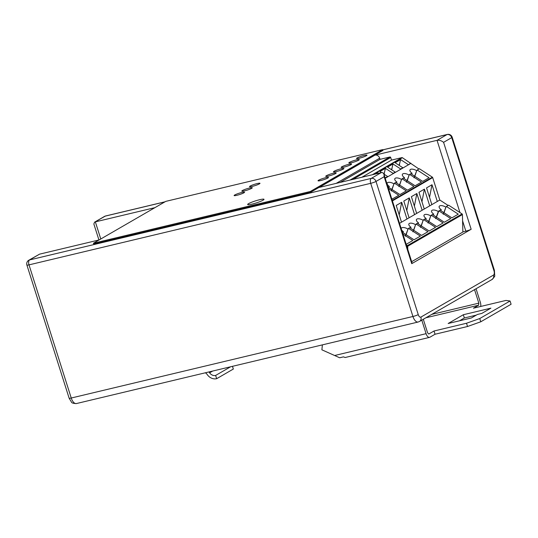 <?xml version="1.0" encoding="UTF-8"?>
<svg xmlns="http://www.w3.org/2000/svg" width="538" height="538" viewBox="0 0 538 538"><rect width="100%" height="100%" fill="white"/><g stroke="black" fill="none" stroke-linecap="round" stroke-linejoin="round"><path stroke-width="0.81" d="M418.241 314.602A4.116 0.525 162.4 0 1 412.942 316.485A7.72 3.82 76.6 0 0 418.14 322.02L419.492 321.482A4.116 3.537 -120.1 0 0 420.911 317.09A3.605 1.782 -103.4 0 1 418.241 314.602L376.001 181.447A4.116 3.537 -120.1 0 0 371.287 178.387A4.116 2.038 76.6 0 0 370.702 183.33A4.116 0.525 -17.6 0 0 376.001 181.447L384.159 176.726L383.984 174.373L412.175 263.243A4.116 0.525 162.4 0 1 411.731 263.66L471.154 229.269L443.581 142.335C441.516 140.667 439.338 139.994 437.044 140.331L374.973 155.139A4.116 3.537 59.9 0 1 379.687 158.199L380.05 159.342M383.984 174.373C383.473 172.954 382.565 172.368 381.26 172.617L371.287 178.387L29.59 259.921A4.116 3.537 -120.1 0 0 28.763 260.251A4.116 4.116 0 0 0 26.9 265.059A4.116 0.525 -17.6 0 0 29.005 264.871A4.116 2.038 -103.4 0 1 29.59 259.921L39.563 254.151L99.147 239.935M98.931 239.982L93.861 224.01L94.58 222.16L105.32 216.094A4.116 2.038 -103.4 0 1 105.603 215.98A4.116 4.116 0 0 0 104.493 216.424A4.116 3.537 59.9 0 1 105.32 216.094L164.91 201.871M28.763 260.251L39.563 254.151M471.154 229.269A4.116 0.525 162.4 0 1 465.854 231.152L462.862 231.865M374.973 155.139L319.189 187.426L381.26 172.617M154.937 207.648L95.347 221.864L100.781 238.986M474.536 289.626L478.827 303.15L478.585 305.214L473.427 308.193L505.915 300.439L510.071 300.998L479.755 318.543L466.507 323.251L434.018 331.005L428.746 334.037L427.589 332.807L423.298 319.276M322.383 344.871L321.892 349.821L339.68 357.77L343.452 356.869L345.161 357.508L429.539 337.373A5.145 2.542 76.6 0 0 429.889 337.232L435.047 334.246L467.535 326.499L480.784 321.785L511.1 304.239L510.071 300.998M421.785 320.157L426.076 333.681A5.145 2.542 76.6 0 0 429.539 337.373M480.716 306.458A5.145 2.542 76.6 0 0 480.34 302.275L476.049 288.745M490.891 308.153L481.792 313.419L477.441 314.454L471.382 317.965L448.174 323.499L463.332 314.73L490.891 308.153M476.278 315.127L464.361 317.971L459.459 320.809M464.361 317.971L463.332 314.73M435.047 334.246L434.018 331.005M467.535 326.499L466.507 323.251M480.784 321.785L479.755 318.543M230.641 366.761L215.63 375.45L216.659 378.698A9.496 8.164 59.9 0 1 207.244 374.596A6.066 5.212 -120.1 0 0 205.388 372.787M232.47 366.324L233.331 369.048L216.659 378.698M208.926 371.946A9.496 8.164 59.9 0 1 209.618 372.834A6.066 5.212 -120.1 0 0 215.63 375.45M411.146 173.902L412.148 173.323A5.145 2.26 -154.6 0 1 409.902 170.163A5.145 2.26 -154.6 0 1 416.688 170.694L414.825 176.289M414.018 177.822L416.688 170.694M440.36 210.358L441.362 209.78A5.145 2.26 -154.6 0 1 439.116 206.612A5.145 2.26 -154.6 0 1 445.901 207.15L444.038 212.745M432.781 214.743L433.783 214.164A5.145 2.26 -154.6 0 1 431.537 211.004A5.145 2.26 -154.6 0 1 438.322 211.535L440.05 210.15L451.913 217.856L458.282 214.171L446.412 206.464L446.231 206.962M448.167 205.455L439.802 200.022L432.686 177.58A0.686 0.592 -120.1 0 0 432.37 177.163L419.398 168.744L417.199 170.015L429.068 177.722L422.7 181.4L410.837 173.7L409.62 174.399L421.489 182.106L415.121 185.792L403.258 178.085L402.041 178.791L413.91 186.491L407.542 190.176L395.679 182.476L394.462 183.176L406.325 190.876L399.963 194.561L387.965 186.935M399.519 223.337L439.802 200.022M402.464 232.288L403.46 231.71A5.145 2.26 -154.6 0 1 401.61 229.941M401.207 228.657A5.145 2.26 -154.6 0 1 401.22 228.549A5.145 2.26 -154.6 0 1 408.006 229.08L406.143 234.676M402.33 232.201L414.018 239.787L420.38 236.108L408.517 228.401L408.329 228.892M410.043 227.904L411.039 227.325A5.145 2.26 -154.6 0 1 408.799 224.164A5.145 2.26 -154.6 0 1 415.585 224.696L413.722 230.291M408.517 228.401L409.734 227.702L421.597 235.402L427.959 231.717L416.096 224.016L415.914 224.507M417.623 223.519L418.625 222.94A5.145 2.26 -154.6 0 1 416.378 219.773A5.145 2.26 -154.6 0 1 423.164 220.311L421.301 225.906M416.096 224.016L417.313 223.31L429.176 231.017L435.545 227.332L423.675 219.625L423.493 220.123M425.202 219.127L426.204 218.549A5.145 2.26 -154.6 0 1 423.957 215.388A5.145 2.26 -154.6 0 1 430.743 215.92L428.88 221.515M423.675 219.625L424.892 218.926L436.755 226.632L443.124 222.947L431.254 215.24L431.072 215.731M405.336 236.209L408.006 229.08M406.049 243.922L406.439 244.178L412.801 240.493L402.922 234.077M443.231 214.279L445.901 207.15M435.652 218.663L438.322 211.535M428.073 223.055L430.743 215.92M420.494 227.439L423.164 220.311M412.915 231.824L415.585 224.696M446.412 206.464L448.611 205.193L462.081 213.942A0.686 0.592 -120.1 0 1 462.431 214.568L462.868 232.046L411.678 261.67M431.254 215.24L432.471 214.541L444.334 222.241L450.703 218.556L438.833 210.856M407.784 249.41L407.71 246.236A0.686 0.592 -120.1 0 0 407.36 245.61L406.378 244.978M418.954 168.999L402.397 157.701A0.686 0.592 -120.1 0 0 401.926 157.614L391.516 160.095L390.696 157.499A0.686 0.592 -120.1 0 0 389.909 156.988L380.043 159.342A0.686 0.592 -120.1 0 0 379.788 159.49M417.199 170.015L417.017 170.506M385.215 178.253L410.588 163.565M388.409 187.063L389.404 186.484A5.145 2.26 -154.6 0 1 387.165 183.324A5.145 2.26 -154.6 0 1 393.95 183.855L392.088 189.45M394.462 183.176L394.273 183.666M395.988 182.678L396.99 182.1A5.145 2.26 -154.6 0 1 394.744 178.939A5.145 2.26 -154.6 0 1 401.53 179.47L399.667 185.065M402.041 178.791L401.859 179.282M403.567 178.286L404.569 177.715A5.145 2.26 -154.6 0 1 402.323 174.547A5.145 2.26 -154.6 0 1 409.109 175.085L407.246 180.681M409.62 174.399L409.438 174.897M406.439 182.214L409.109 175.085M398.86 186.599L401.53 179.47M391.281 190.983L393.95 183.855M391.624 198.461L392.384 198.952L398.745 195.267L388.503 188.609M437.3 201.468L431.994 184.742L426.54 187.903L431.846 204.628M401.523 222.174L396.217 205.449L401.678 202.288L399.216 214.897M406.984 219.013L401.678 202.288M409.102 217.789L403.803 201.064L409.257 197.903L406.795 210.513M414.563 214.628L409.257 197.903M416.681 213.398L411.382 196.679L416.836 193.519L414.374 206.128M422.142 210.244L416.836 193.519M424.26 209.013L418.961 192.288L424.415 189.134L421.953 201.737M429.721 205.852L424.415 189.134M408.086 165.011L410.783 163.148M361.906 177.231L391.516 160.095M408.281 164.594L400.575 159.591L395.121 162.752L402.827 167.755L400.702 168.986L392.996 163.976L387.542 167.136L395.248 172.14L393.123 173.37L385.416 168.367L379.962 171.521L381.556 172.564M378.604 173.249L377.837 172.752L375.847 173.909M385.349 178.172L385.544 177.755L384.932 177.358M385.544 177.755L387.669 176.531L383.87 174.063M402.626 168.172L402.827 167.755M400.507 169.403L400.702 168.986M395.047 172.557L395.248 172.14M392.928 173.787L393.123 173.37M387.468 176.948L387.669 176.531M438.652 211.347L436.459 217.13M400.575 159.591L399.183 165.388M399.633 164.44L398.624 165.025M392.996 163.976L391.603 169.773M392.054 168.831L391.045 169.409M385.416 168.367L384.024 174.164M384.468 173.216L383.675 173.673M377.837 172.752L377.696 173.465M431.994 184.742L429.532 197.352M93.444 243.237L165.771 201.373L382.646 149.625L310.325 191.481L93.444 243.237L93.699 244.044L310.581 192.295L310.325 191.481M310.581 192.295L382.908 150.432L382.646 149.625M336.237 171.595A5.488 0.699 -17.6 0 0 343.896 168.528A5.488 0.699 -17.6 0 0 338.456 169.524A5.488 0.699 -17.6 0 0 333.432 171.851A5.488 0.699 -17.6 0 0 336.237 171.595M236.922 195.294A5.488 0.699 -17.6 0 0 244.575 192.234A5.488 0.699 -17.6 0 0 239.134 193.229A5.488 0.699 -17.6 0 0 234.111 195.55A5.488 0.699 -17.6 0 0 236.922 195.294M343.937 167.136A5.488 0.699 -17.6 0 0 351.596 164.077A5.488 0.699 -17.6 0 0 346.156 165.072A5.488 0.699 -17.6 0 0 341.132 167.392A5.488 0.699 -17.6 0 0 343.937 167.136M244.622 190.835A5.488 0.699 -17.6 0 0 252.282 187.775A5.488 0.699 -17.6 0 0 246.834 188.771A5.488 0.699 -17.6 0 0 241.811 191.091A5.488 0.699 -17.6 0 0 244.622 190.835M351.637 162.684A5.488 0.699 -17.6 0 0 359.297 159.618A5.488 0.699 -17.6 0 0 353.856 160.613A5.488 0.699 -17.6 0 0 348.832 162.94A5.488 0.699 -17.6 0 0 351.637 162.684M252.322 186.383A5.488 0.699 -17.6 0 0 259.982 183.317A5.488 0.699 -17.6 0 0 254.535 184.312A5.488 0.699 -17.6 0 0 249.518 186.639A5.488 0.699 -17.6 0 0 252.322 186.383M359.337 158.226A5.488 0.699 -17.6 0 0 366.997 155.159A5.488 0.699 -17.6 0 0 361.556 156.154A5.488 0.699 -17.6 0 0 356.533 158.481A5.488 0.699 -17.6 0 0 359.337 158.226M252.046 204.11A8.574 1.089 -17.6 0 0 264.01 199.322A8.574 1.089 -17.6 0 0 255.51 200.876A8.574 1.089 -17.6 0 0 247.662 204.514A8.574 1.089 -17.6 0 0 252.046 204.11M320.836 180.506A5.488 0.699 -17.6 0 0 328.496 177.446A5.488 0.699 -17.6 0 0 323.049 178.441A5.488 0.699 -17.6 0 0 318.032 180.768A5.488 0.699 -17.6 0 0 320.836 180.506M328.536 176.054A5.488 0.699 -17.6 0 0 336.196 172.987A5.488 0.699 -17.6 0 0 330.749 173.982A5.488 0.699 -17.6 0 0 325.732 176.309A5.488 0.699 -17.6 0 0 328.536 176.054M241.77 192.49A5.488 0.699 162.4 0 1 244.575 192.234A5.488 0.699 162.4 0 1 239.558 194.554A5.488 0.699 162.4 0 1 234.111 195.55A5.488 0.699 162.4 0 1 241.77 192.49M249.471 188.031A5.488 0.699 162.4 0 1 252.282 187.775A5.488 0.699 162.4 0 1 247.258 190.096A5.488 0.699 162.4 0 1 241.811 191.091A5.488 0.699 162.4 0 1 249.471 188.031M257.171 183.572A5.488 0.699 162.4 0 1 259.982 183.317A5.488 0.699 162.4 0 1 254.958 185.644A5.488 0.699 162.4 0 1 249.518 186.639A5.488 0.699 162.4 0 1 257.171 183.572M325.685 177.701A5.488 0.699 162.4 0 1 328.496 177.446A5.488 0.699 162.4 0 1 323.472 179.773A5.488 0.699 162.4 0 1 318.032 180.768A5.488 0.699 162.4 0 1 325.685 177.701M333.385 173.243A5.488 0.699 162.4 0 1 336.196 172.987A5.488 0.699 162.4 0 1 331.173 175.314A5.488 0.699 162.4 0 1 325.732 176.309A5.488 0.699 162.4 0 1 333.385 173.243M341.092 168.791A5.488 0.699 162.4 0 1 343.896 168.528A5.488 0.699 162.4 0 1 338.873 170.855A5.488 0.699 162.4 0 1 333.432 171.851A5.488 0.699 162.4 0 1 341.092 168.791M356.492 159.873A5.488 0.699 162.4 0 1 359.297 159.618A5.488 0.699 162.4 0 1 354.273 161.945A5.488 0.699 162.4 0 1 348.832 162.94A5.488 0.699 162.4 0 1 356.492 159.873M348.792 164.332A5.488 0.699 162.4 0 1 351.596 164.077A5.488 0.699 162.4 0 1 346.573 166.397A5.488 0.699 162.4 0 1 341.132 167.392A5.488 0.699 162.4 0 1 348.792 164.332M364.192 155.415A5.488 0.699 162.4 0 1 366.997 155.159A5.488 0.699 162.4 0 1 361.98 157.486A5.488 0.699 162.4 0 1 356.533 158.481A5.488 0.699 162.4 0 1 364.192 155.415M259.625 199.726A8.574 1.089 162.4 0 1 264.01 199.322A8.574 1.089 162.4 0 1 256.169 202.954A8.574 1.089 162.4 0 1 247.662 204.514A8.574 1.089 162.4 0 1 259.625 199.726M336.21 183.364L379.687 158.199M382.733 149.894L447.017 134.554A4.116 3.537 59.9 0 1 451.732 137.614A4.116 0.525 -17.6 0 0 452.176 137.203A4.116 4.116 0 0 0 447.3 134.446A4.116 2.038 76.6 0 0 447.017 134.554L437.044 140.331L459.956 212.564M419.492 321.482L492.041 279.491A4.116 3.537 -120.1 0 0 493.46 275.1L420.911 317.09M370.702 183.33L412.942 316.485L71.245 398.019L29.005 264.871L370.702 183.33M492.041 279.491C494.24 277.191 495.135 275.927 494.711 275.712L494.415 270.358A4.116 0.525 162.4 0 1 493.971 270.769A3.605 1.782 -103.4 0 1 493.46 275.1M443.581 142.335L451.732 137.614L493.971 270.769M384.159 176.726L411.731 263.66M69.14 398.214A4.116 0.525 -17.6 0 0 71.245 398.019A7.72 3.82 -103.4 0 0 76.45 403.554C73.424 403.48 71.776 403.002 71.493 402.128L69.14 398.214L26.9 265.059M462.586 220.856L465.854 231.152M426.076 333.681L335.14 355.383M431.758 314.38L478.827 303.15M425.874 317.79L478.585 305.214M212.718 371.038L209.618 372.834M407.36 245.61L462.081 213.942M392.236 200.392L432.37 177.163M392.397 200.896L432.686 177.58M407.71 246.236L462.431 214.568M340.177 182.416L380.043 159.342M350.043 180.062L389.909 156.988M352.874 179.389L390.696 157.499M372.316 174.749L401.926 157.614M373.392 174.494L402.397 157.701M494.415 270.358L452.176 137.203M94.58 222.16L104.493 216.424M105.603 215.98L165.045 201.797M382.72 149.853L447.3 134.446M76.45 403.554L418.14 322.02M379.909 159.396L340.103 182.436"/></g></svg>
